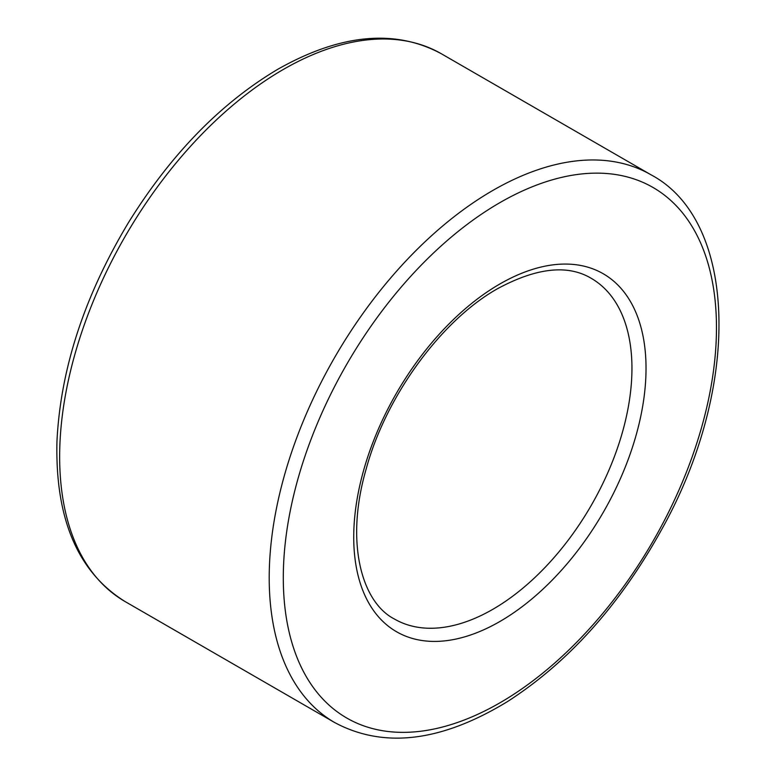 <?xml version="1.0" encoding="UTF-8"?>
<svg xmlns="http://www.w3.org/2000/svg" width="776" height="776" viewBox="0 0 776 776"><rect width="100%" height="100%" fill="white"/><g stroke="black" fill="none" stroke-linecap="round" stroke-linejoin="round"><path stroke-width="1.16" d="M394.48 619.054A196.735 113.587 120 0 0 591.205 505.467A196.735 113.587 120 0 0 591.205 278.303C567.712 264.306 536.585 267.71 497.823 288.546C441.854 319.79 386.041 395.634 366.224 468.82C345.077 541.153 361.034 601.963 394.48 619.054M334.708 722.572C383.858 748.869 441.486 741.846 507.611 701.504C568.536 662.2 619.801 605.038 661.385 530.008C741.517 387.185 738.015 220.869 650.977 174.784A316.269 182.593 120 0 0 492.838 190.45A316.269 182.593 120 0 0 286.228 469.15A316.269 182.593 120 0 0 334.708 722.572L125.159 601.594C77.823 572.184 55.086 518.756 56.958 441.321C60.528 368.901 84.4 295.928 128.583 222.402C171.059 154.055 220.966 102.917 278.312 68.977C340.79 33.853 395.159 28.799 441.428 53.806A316.269 182.593 120 0 0 283.298 69.471A316.269 182.593 120 0 0 76.678 348.162A316.269 182.593 120 0 0 125.159 601.594M499.88 283.977A206.697 119.339 120 0 0 373.314 610.208A206.697 119.339 120 0 0 626.455 464.048A206.697 119.339 120 0 0 499.88 283.977M499.88 202.652A306.307 176.85 120 0 0 312.311 686.091A306.307 176.85 120 0 0 687.458 469.499A306.307 176.85 120 0 0 499.88 202.652M650.977 174.784L441.428 53.806"/></g></svg>
